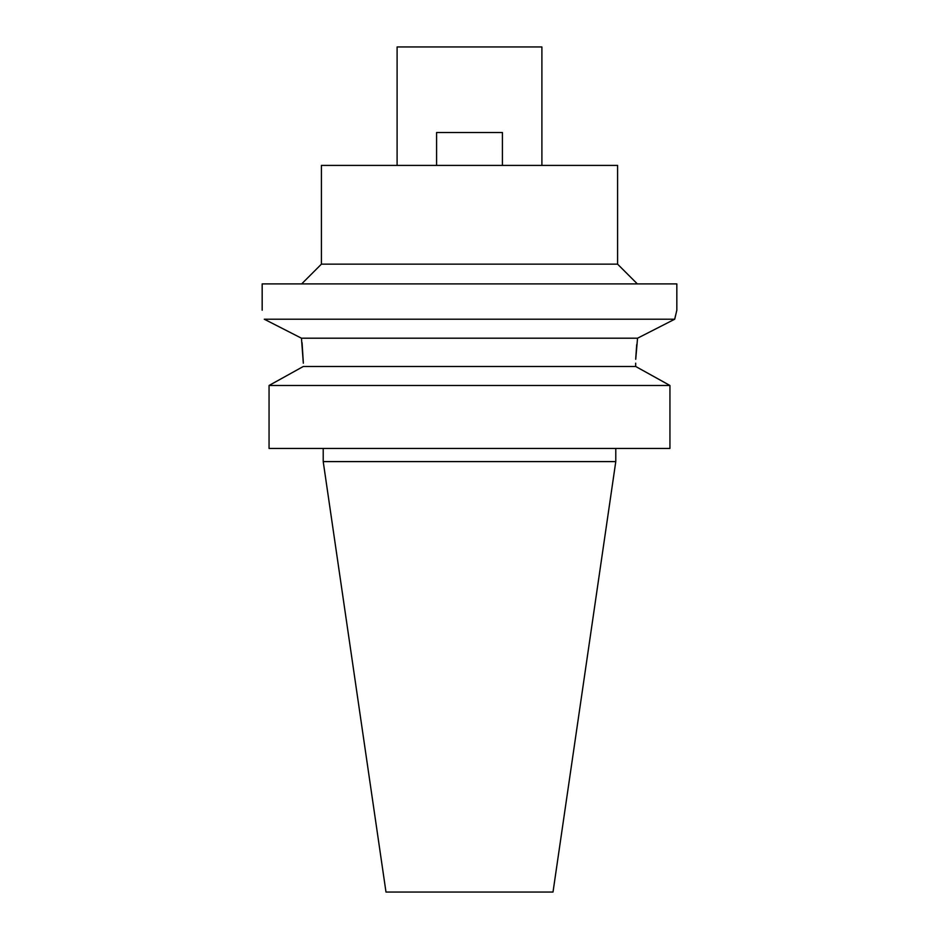 <?xml version="1.0" encoding="UTF-8"?>
<svg xmlns="http://www.w3.org/2000/svg" width="939" height="939" viewBox="0 0 939 939"><rect width="100%" height="100%" fill="white"/><g stroke="black" fill="none" stroke-linecap="round" stroke-linejoin="round"><path stroke-width="1.41" d="M615.784 461.601L323.216 461.601L385.988 892.05L553.012 892.05L615.784 461.601L615.784 448.443M541.897 165.417L541.897 46.95L397.103 46.95L397.103 165.417M617.592 165.417L502.412 165.417L502.412 132.516L436.588 132.516L436.588 165.417L321.408 165.417L321.408 264.152L617.592 264.152L617.592 165.417M502.412 165.417L436.588 165.417M264.282 319.213L301.454 338.204L264.282 319.213C261.512 307.253 261.512 307.253 264.282 319.213C261.512 307.253 261.512 307.253 264.282 319.213L674.718 319.213L676.831 310.222L676.831 283.895L262.169 283.895L262.169 310.222M674.718 319.213L637.546 338.204L674.718 319.213L675.493 315.692M676.503 311.513L676.737 310.586M303.32 363.205L301.454 338.204L637.546 338.204L635.726 359.285M635.726 359.168L635.75 358.346M635.75 358.217L636.712 344.601M302.076 342.794L303.32 362.595M298.696 369.027L303.32 366.48L635.68 366.48L635.68 363.205M303.32 366.48L269.059 385.483L269.059 448.443L269.059 385.483L273.46 383.018M635.68 366.48L669.941 385.483L269.059 385.483M669.941 385.483L669.941 448.443L269.059 448.443M640.304 369.027L665.54 383.018M617.592 264.152L637.335 283.895M321.408 264.152L301.665 283.895M323.216 461.601L323.216 448.443"/></g></svg>
